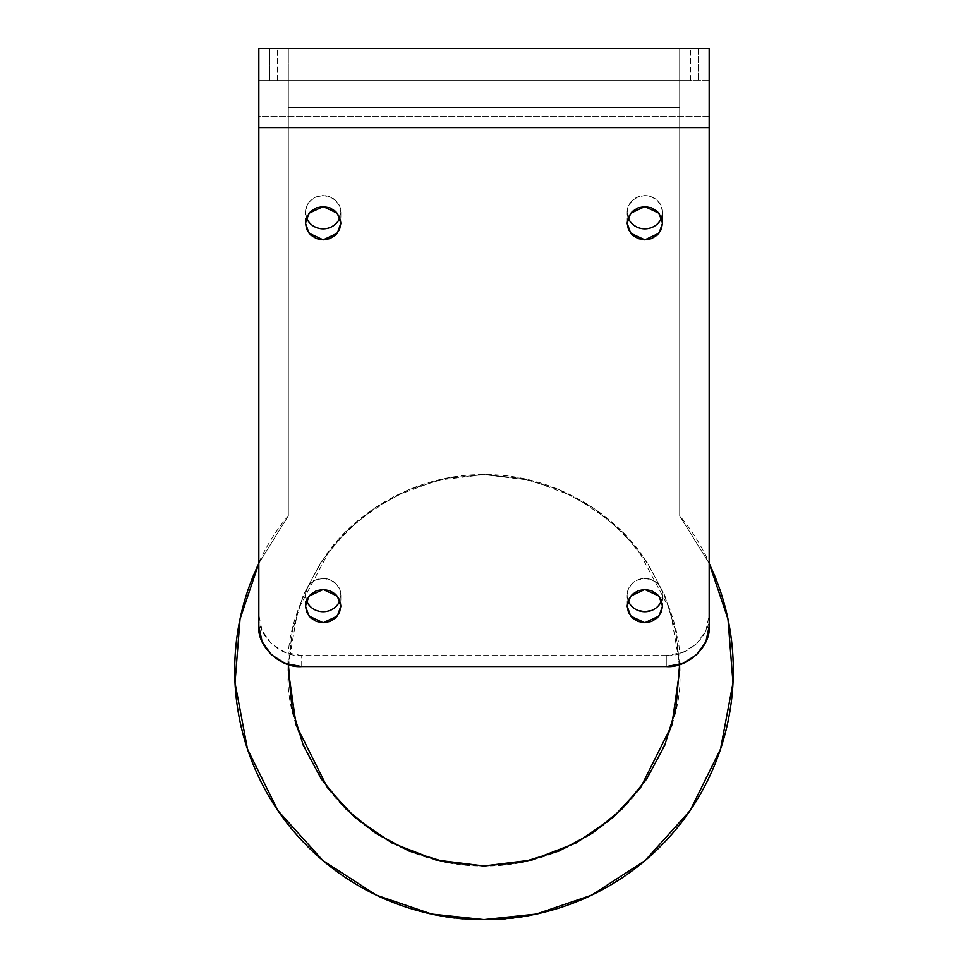 <?xml version="1.0" encoding="UTF-8"?>
<svg xmlns="http://www.w3.org/2000/svg" width="968" height="968" viewBox="0 0 968 968"><rect width="100%" height="100%" fill="white"/><g stroke="black" fill="none" stroke-linecap="round" stroke-linejoin="round"><path stroke-width="0.73" stroke-dasharray="4.84 3.63" d="M662.523 212.21L661.18 205.857L657.345 200.461L651.609 196.855L644.833 195.584L638.069 196.855L632.322 200.461L628.486 205.857L627.143 212.21L628.486 218.574L632.322 223.971L638.069 227.577L644.833 228.835L651.609 227.577L657.345 223.971L661.18 218.574L662.523 212.21L662.523 223.221L662.523 212.21A17.69 16.625 180 0 0 644.833 195.584A17.69 16.625 180 0 0 627.143 212.21A17.69 16.625 180 0 0 628.147 217.715M666.286 655.554L301.714 655.554L285.306 652.48L271.391 643.744L262.098 630.664L258.831 615.249L258.831 116.547L709.169 116.547L709.169 615.249L705.902 630.664L696.609 643.744L682.694 652.48L666.286 655.554L666.286 666.553L666.286 655.554C687.498 657.357 711.093 635.19 709.169 615.249L709.169 80.562L679.681 80.562L679.681 515.847L679.681 48.4L288.319 48.4L288.319 515.847L288.319 48.4L258.831 48.4L258.831 80.562L709.169 80.562L709.169 48.4L679.681 48.4L679.681 80.562L258.831 80.562L258.831 615.249C256.907 635.19 280.502 657.357 301.714 655.554L666.286 655.554M340.857 212.21L340.857 223.221L340.857 212.21A17.69 16.625 180 0 0 323.167 195.584L316.391 196.855L310.655 200.461L306.82 205.857L305.477 212.21L306.82 218.574L310.655 223.971L316.391 227.577L323.167 228.835L329.931 227.577L335.678 223.971L339.514 218.574L340.857 212.21L339.514 205.857L335.678 200.461L329.931 196.855L323.167 195.584A17.69 16.625 180 0 0 305.477 212.21A17.69 16.625 180 0 0 306.469 217.715M340.857 595.09L340.857 606.101L340.857 595.09A17.69 16.625 180 0 0 323.167 578.465L316.391 579.735L310.655 583.341L306.82 588.738L305.477 595.09L306.82 601.455L310.655 606.851L316.391 610.457L323.167 611.716L329.931 610.457L335.678 606.851L339.514 601.455L340.857 595.09L339.514 588.738L335.678 583.341L329.931 579.735L323.167 578.465A17.69 16.625 180 0 0 305.477 595.09A17.69 16.625 180 0 0 306.469 600.596M651.609 610.457L657.345 606.851L661.18 601.455L662.523 595.09L661.18 588.738L657.345 583.341L651.609 579.735L644.833 578.465L638.069 579.735L632.322 583.341L628.486 588.738L627.143 595.09L628.486 601.455L632.322 606.851L638.069 610.457M258.831 563.303L288.319 515.847L258.831 563.316L288.319 515.847L288.319 107.375L679.681 107.375L679.681 515.847L709.169 563.303L679.681 515.847C727.319 571.217 756.698 682.513 708.334 779.034C662.535 876.79 556.975 922.685 484 919.6C411.025 922.685 305.464 876.79 259.666 779.034C211.302 682.513 240.681 571.217 288.319 515.847L288.319 107.375L679.681 107.375L679.681 515.847L709.169 563.303M679.596 664.556L675.93 632.128L664.786 595.417L646.709 561.585L622.376 531.928L592.719 507.595L558.887 489.518L522.175 478.374L484 474.623L445.825 478.374L409.113 489.518L375.281 507.595L345.624 531.928L321.291 561.585L303.214 595.417L292.07 632.128L288.404 664.556L297.757 610.264L330.221 549.279L358.172 520.445L394.279 496.402L437.185 480.297L484 474.623L530.815 480.297L573.721 496.402L609.828 520.445L637.779 549.279L670.243 610.264L679.596 664.556M714.735 575.912C723.604 597.583 729.303 620.052 731.832 643.321C734.361 666.589 733.635 689.76 729.642 712.835C725.649 735.898 718.546 757.968 708.334 779.034C698.122 800.1 685.211 819.339 669.578 836.775C653.945 854.2 636.206 869.119 616.374 881.558C596.53 893.984 575.367 903.434 552.861 909.896C530.367 916.369 507.413 919.6 484 919.6C460.586 919.6 437.633 916.369 415.139 909.896C392.633 903.434 371.47 893.984 351.626 881.558C331.794 869.119 314.055 854.2 298.422 836.775C282.789 819.339 269.878 800.1 259.666 779.034C249.454 757.968 242.351 735.898 238.358 712.835C234.365 689.76 233.639 666.589 236.168 643.321C238.697 620.052 244.396 597.583 253.265 575.912M303.214 745.191L321.291 779.022L345.624 808.667L375.378 833.073M409.113 851.09L445.825 862.222L484 865.985L522.175 862.222L558.887 851.09M592.719 833.012L622.376 808.667L646.709 779.022L664.786 745.191M675.93 708.479L679.681 670.304L675.93 632.128L664.786 595.417L646.709 561.585L622.376 531.928L592.719 507.595L558.887 489.518L522.175 478.374L484 474.623L445.825 478.374L409.113 489.518L375.281 507.595L345.624 531.928L321.291 561.585L303.214 595.417L292.07 632.128L288.319 670.304C285.705 704.317 298.749 743.448 327.45 787.71C357.482 829.733 417.571 866.759 484 865.985C550.429 866.759 610.518 829.733 640.55 787.71C669.251 743.448 682.295 704.317 679.681 670.304C682.295 636.291 669.251 597.159 640.55 552.897C610.518 510.862 550.429 473.836 484 474.623C417.571 473.836 357.482 510.862 327.45 552.897C298.749 597.159 285.705 636.291 288.319 670.304M679.681 80.562L288.319 80.562L288.319 107.375L679.681 107.375L288.319 107.375L288.319 48.4L679.681 48.4L679.681 107.375L679.681 48.4L698.448 48.4L698.448 80.562L698.448 48.4L709.169 48.4L709.169 80.562L690.402 80.562L690.402 48.4L690.402 80.562L679.681 80.562M709.169 626.248L709.169 615.249L709.169 626.248M301.714 666.553L301.714 655.554L301.714 666.553M269.552 80.562L277.598 80.562L277.598 48.4L277.598 80.562L288.319 80.562L288.319 48.4L258.831 48.4L258.831 80.562L269.552 80.562L269.552 48.4L269.552 80.562M709.169 116.547L258.831 116.547L258.831 80.562L709.169 80.562L709.169 116.547M662.523 595.09L662.523 606.101L662.523 595.09A17.69 16.625 180 0 0 644.833 578.465A17.69 16.625 180 0 0 627.143 595.09A17.69 16.625 180 0 0 628.147 600.596M627.143 223.221L627.143 212.21M627.143 606.101L627.143 595.09M305.477 606.101L305.477 595.09M305.477 223.221L305.477 212.21"/><path stroke-width="1.45" d="M662.523 223.221L658.99 233.191L644.833 239.846L630.688 233.191L627.143 223.221L630.688 213.238L644.833 206.595L658.99 213.238L662.523 223.221L661.18 229.573L657.345 234.97L651.609 238.576L644.833 239.846L638.069 238.576L632.322 234.97L628.486 229.573L627.143 223.221L628.486 216.856L632.322 211.46L638.069 207.854L644.833 206.595L651.609 207.854L657.345 211.46L661.18 216.856L662.523 223.221M628.147 217.715A17.69 16.625 180 0 0 644.833 228.835A17.69 16.625 180 0 0 661.531 217.715M638.069 610.457L644.833 611.716L651.609 610.457M258.831 48.4L709.169 48.4L709.169 127.546L258.831 127.546L258.831 626.248L262.098 641.675L271.391 654.743L285.306 663.479L301.714 666.553L666.286 666.553L682.694 663.479L696.609 654.743L705.902 641.675L709.169 626.248L709.169 127.546L709.169 626.248C711.093 646.188 687.498 668.356 666.286 666.553L301.714 666.553C280.502 668.356 256.907 646.188 258.831 626.248L258.831 48.4L709.169 48.4L709.169 127.546L258.831 127.546L258.831 48.4M709.169 563.303L714.735 575.912C723.604 597.583 729.303 620.052 731.832 643.321C734.361 666.589 733.635 689.76 729.642 712.835C725.649 735.898 718.546 757.968 708.334 779.034C698.122 800.1 685.211 819.339 669.578 836.775C653.945 854.2 636.206 869.119 616.374 881.558C596.53 893.984 575.367 903.434 552.861 909.896C530.367 916.369 507.413 919.6 484 919.6C460.586 919.6 437.633 916.369 415.139 909.896C392.633 903.434 371.47 893.984 351.626 881.558C331.794 869.119 314.055 854.2 298.422 836.775C282.789 819.339 269.878 800.1 259.666 779.034C249.454 757.968 242.351 735.898 238.358 712.835C234.365 689.76 233.639 666.589 236.168 643.321C238.697 620.052 244.396 597.583 253.265 575.912L258.831 563.303L240.028 619.06L235.018 682.815L247.481 749.087L277.925 810.603L322.949 860.6L376.419 895.194L431.776 914.07L484 919.6L536.224 914.07L591.581 895.194L645.051 860.6L690.075 810.603L720.519 749.087L732.982 682.815L727.972 619.06L709.169 563.316L714.735 575.912M288.319 670.304L288.404 664.556L292.07 708.479L303.214 745.191L321.291 779.022L345.624 808.667L375.281 833.012L409.113 851.09L445.825 862.222L484 865.985L522.175 862.222L558.887 851.09L592.719 833.012L622.376 808.667L646.709 779.022L664.786 745.191L675.93 708.479L679.596 664.556L679.681 670.304L671.852 725.092L640.55 787.71L612.671 817.742L576.081 842.971L532.17 859.971L484 865.985L435.83 859.971L391.919 842.971L355.329 817.742L327.45 787.71L296.147 725.092L288.319 670.304L292.07 708.479L303.214 745.191M253.265 575.912L258.831 563.303M375.281 833.012L409.113 851.09M558.887 851.09L592.719 833.012M664.786 745.191L675.93 708.479M340.857 223.221L339.514 229.573L335.678 234.97L329.931 238.576L323.167 239.846L316.391 238.576L310.655 234.97L306.82 229.573L305.477 223.221L306.82 216.856L310.655 211.46L316.391 207.854L323.167 206.595L329.931 207.854L335.678 211.46L339.514 216.856L340.857 223.221L337.312 233.191L323.167 239.846L309.01 233.191L305.477 223.221L309.01 213.238L323.167 206.595L337.312 213.238L340.857 223.221M340.857 606.101L339.514 612.454L335.678 617.85L329.931 621.456L323.167 622.726L316.391 621.456L310.655 617.85L306.82 612.454L305.477 606.101L306.82 599.736L310.655 594.34L316.391 590.734L323.167 589.476L329.931 590.734L335.678 594.34L339.514 599.736L340.857 606.101L337.312 616.071L323.167 622.726L309.01 616.071L305.477 606.101L309.01 596.119L323.167 589.476L337.312 596.119L340.857 606.101M662.523 606.101L661.18 612.454L657.345 617.85L651.609 621.456L644.833 622.726L638.069 621.456L632.322 617.85L628.486 612.454L627.143 606.101L628.486 599.736L632.322 594.34L638.069 590.734L644.833 589.476L651.609 590.734L657.345 594.34L661.18 599.736L662.523 606.101L658.99 616.071L644.833 622.726L630.688 616.071L627.143 606.101L630.688 596.119L644.833 589.476L658.99 596.119L662.523 606.101M628.147 600.596A17.69 16.625 180 0 0 644.833 611.716A17.69 16.625 180 0 0 661.531 600.596M306.469 600.596A17.69 16.625 180 0 0 323.167 611.716A17.69 16.625 180 0 0 339.853 600.596M306.469 217.715A17.69 16.625 180 0 0 323.167 228.835A17.69 16.625 180 0 0 339.853 217.715"/></g></svg>

